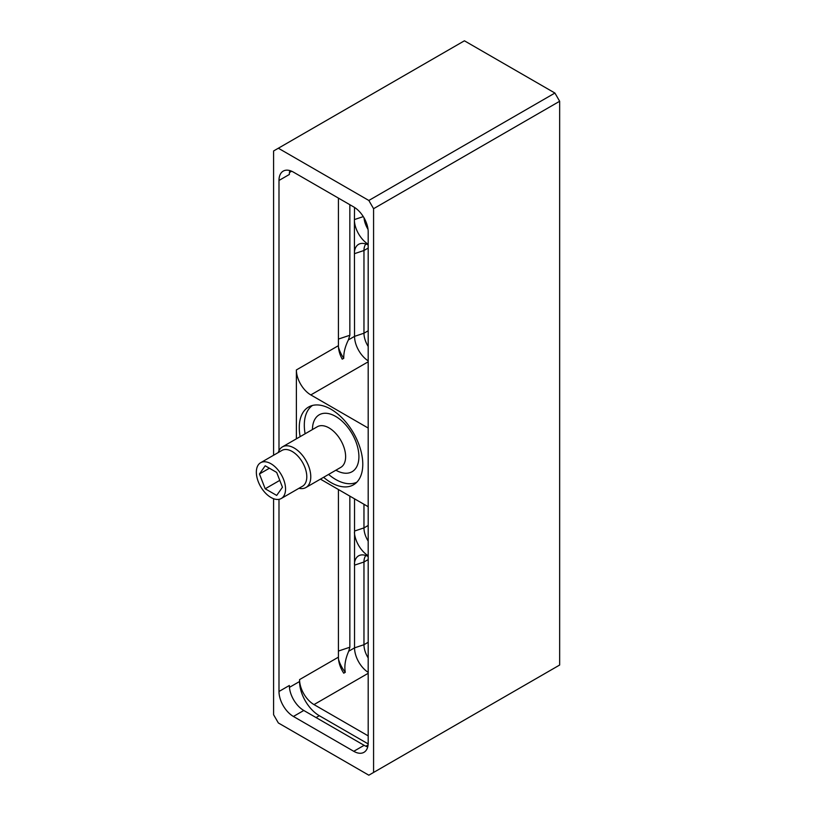 <?xml version="1.0" encoding="UTF-8"?>
<svg xmlns="http://www.w3.org/2000/svg" width="816" height="816" viewBox="0 0 816 816"><rect width="100%" height="100%" fill="white"/><g stroke="black" fill="none" stroke-linecap="round" stroke-linejoin="round"><path stroke-width="1.22" d="M373.575 208.692L373.575 772.456L559.654 665.03L559.654 101.266L373.575 208.692L368.832 200.471L278.348 148.226L464.416 40.8L554.911 93.044L559.654 101.266M273.595 498.719L273.595 714.734L278.348 722.956L368.832 775.2L373.575 772.456M278.348 148.226L273.595 150.97L273.595 455.236M554.911 93.044L368.832 200.471M278.99 499.331L278.99 691.478A20.41 11.781 -120 0 0 293.423 716.468L353.756 751.301A20.41 11.781 -120 0 0 363.967 752.321A20.41 11.781 -120 0 0 368.189 742.978L368.189 231.958A20.41 11.781 -120 0 0 353.756 206.958L293.423 172.125A20.41 11.781 -120 0 0 283.213 171.115A20.41 11.781 -120 0 0 278.99 180.458L278.99 450.718M289.813 170.575A20.41 11.781 -120 0 0 289.354 174.471L278.99 180.458M368.189 428.053L310.814 394.924A20.41 11.781 60 0 1 296.381 369.934L296.381 438.824M368.189 506.716L320.433 479.135M300.145 436.652A44.911 25.928 60 0 1 299.268 427.594A44.911 25.928 60 0 1 308.57 407.031A44.911 25.928 60 0 1 343.179 419.067A44.911 25.928 60 0 1 362.783 464.263A44.911 25.928 60 0 1 353.481 484.816A44.911 25.928 60 0 1 323.615 477.299M289.445 687.358L299.564 681.513L299.564 679.595A20.41 11.781 -120 0 0 313.997 704.585L368.189 735.879M299.564 681.513A27.917 16.116 -120 0 0 319.311 715.703L368.169 743.906M299.564 679.595L338.416 657.166A20.41 11.781 -120 0 0 343.75 673.19L345.28 672.313C344.168 665.968 345.311 658.93 348.728 651.209L354.542 647.853A20.41 11.781 -120 0 0 368.189 672.364M338.416 657.166L338.416 489.518M338.416 198.104L338.416 345.668A20.41 11.781 60 0 0 342.23 359.173L343.76 358.285C343.607 352.583 345.158 346.453 348.412 339.895L349.85 335.264L349.85 204.704M368.189 360.866A20.41 11.781 60 0 1 354.542 336.355L354.399 220.871A20.461 11.812 60 0 0 368.189 244.28M354.399 252.491A20.461 11.812 60 0 1 360.713 243.545A20.461 11.812 60 0 1 368.189 245.004M354.399 220.871L354.542 207.437M343.76 358.285A23.225 13.413 60 0 1 338.467 347.208M368.189 346.433A17.595 10.159 60 0 1 363.967 333.214L363.967 250.502A17.595 10.159 60 0 1 365.854 243.994M365.854 555.492A17.595 10.159 -120 0 0 363.967 562.01L363.967 644.711A17.595 10.159 -120 0 0 368.189 657.931M354.542 498.831L354.542 647.853L363.967 644.711L368.189 642.274M349.85 496.128L349.85 647.231L348.728 651.209M338.528 659.369A23.225 13.413 -120 0 0 345.28 672.313M368.189 556.502A20.461 11.812 -120 0 0 360.713 555.043A20.461 11.812 -120 0 0 354.399 563.989M354.399 532.369A20.461 11.812 -120 0 0 368.189 555.778M363.967 504.278L363.967 527.901A17.595 10.159 -120 0 0 368.189 541.12M312.518 405.44A44.36 25.612 60 0 0 304.307 425.136A44.36 25.612 -120 0 0 305.113 433.786M328.583 474.433A44.36 25.612 -120 0 0 356.837 482.195M298.931 488.294A23.47 13.546 -120 0 0 305.918 487.519A23.47 13.546 -120 0 0 310.774 476.779A23.47 13.546 -120 0 0 300.533 453.155A23.47 13.546 -120 0 0 282.448 446.872A23.47 13.546 -120 0 0 278.287 452.523M256.346 472.178A20.655 11.924 -120 0 0 265.363 492.966A20.655 11.924 -120 0 0 281.275 498.494A20.655 11.924 -120 0 0 285.549 489.039A20.655 11.924 -120 0 0 276.542 468.251A20.655 11.924 -120 0 0 260.62 462.723A20.655 11.924 -120 0 0 256.346 472.178M259.447 473.974L265.2 488.784L276.695 495.424L282.448 487.244L276.695 472.433L265.2 465.793L259.447 473.974L269.413 468.221M265.2 488.784L279.776 480.369M368.026 229.347A17.595 10.159 60 0 1 364.028 217.852M278.99 691.478L289.354 685.491A20.41 11.781 -120 0 0 303.787 710.481L364.13 745.324A20.41 11.781 -120 0 0 367.73 746.875M310.814 394.924L368.189 361.804M368.189 673.302L313.997 704.585M296.381 369.934L338.416 345.668M289.466 172.492L291.649 171.227M348.412 339.895L354.542 336.355L363.967 333.214L368.189 330.776M338.416 339.079L349.85 335.264M354.542 253.643L363.967 250.502L368.189 248.064M354.542 565.151L363.967 562.01L368.189 559.572M338.416 651.046L349.85 647.231M354.542 531.043L363.967 527.901L368.189 525.463M335.906 470.21A32.854 18.972 -120 0 0 358.907 456.654A32.854 18.972 60 0 0 335.784 416.486A32.854 18.972 60 0 0 312.436 429.553M305.918 487.519L340.762 467.395A23.47 13.546 -120 0 0 345.627 456.654A23.47 13.546 60 0 0 335.386 433.041A23.47 13.546 60 0 0 317.302 426.748L282.448 446.872M281.275 498.494L302.522 486.234A20.655 11.924 -120 0 0 306.796 476.779A20.655 11.924 -120 0 0 297.779 455.991A20.655 11.924 -120 0 0 281.867 450.463L260.62 462.723M354.542 219.535L363.293 216.617M316.067 717.57L319.311 715.703M353.756 751.301L364.13 745.324M303.787 710.481L293.423 716.468M365.894 746.212L368.077 744.957"/></g></svg>

